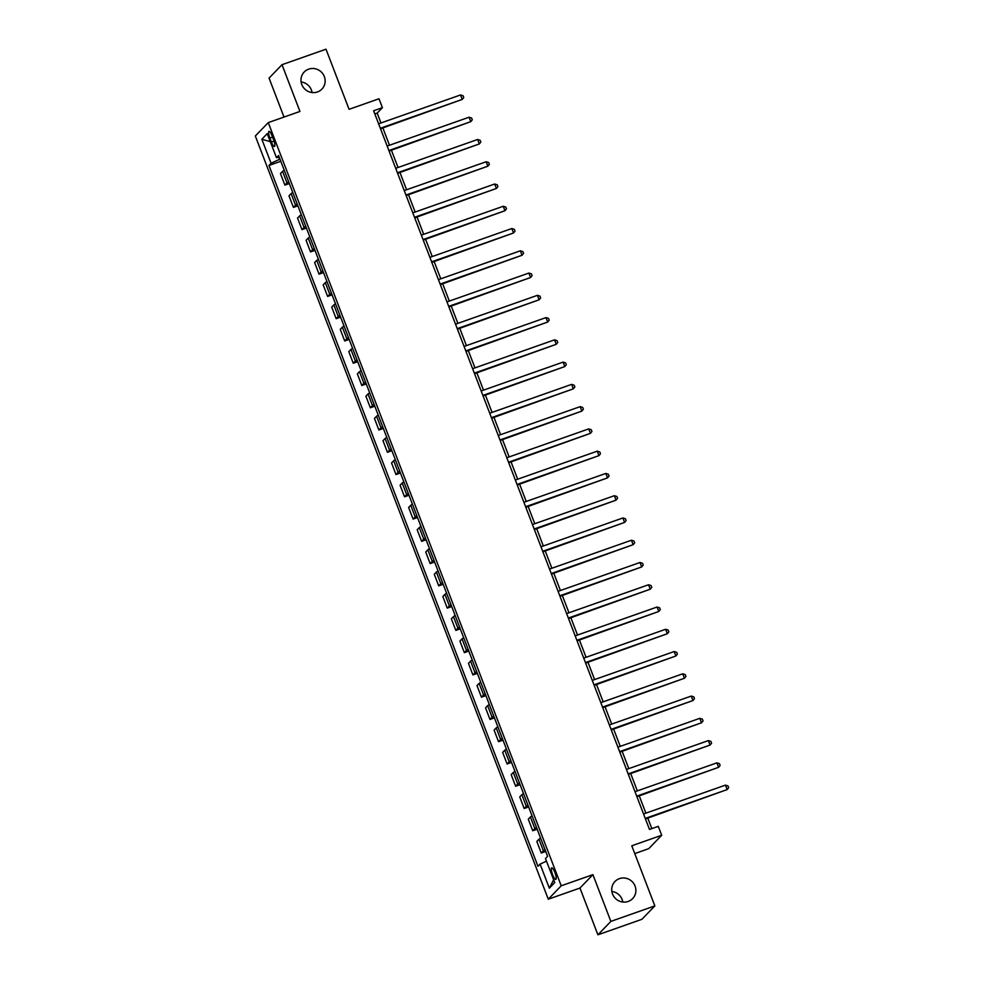 <?xml version="1.0" encoding="UTF-8"?>
<svg xmlns="http://www.w3.org/2000/svg" width="984" height="984" viewBox="0 0 984 984"><rect width="100%" height="100%" fill="white"/><g stroke="black" fill="none" stroke-linecap="round" stroke-linejoin="round"><path stroke-width="1.48" d="M611.851 891.467A12.288 11.857 -136 0 1 622.798 902.033M619.416 878.65A12.288 11.857 -136 0 1 632.638 898.589A12.288 11.857 -136 0 1 613.795 896.461A12.288 11.857 -136 0 1 619.416 878.65M301.116 81.967A12.288 11.857 -136 0 1 312.063 92.533M308.681 69.151A12.288 11.857 -136 0 1 321.903 89.089A12.288 11.857 -136 0 1 303.047 86.961A12.288 11.857 -136 0 1 308.681 69.151M554.878 872.464A6.15 1.451 -109.4 0 0 551.716 867.826A6.15 1.451 -109.4 0 0 552.639 874.776A6.15 1.451 -109.4 0 0 555.8 879.413A6.15 1.451 -109.4 0 0 554.878 872.464M634.766 853.583L648.764 848.651L661.703 835.256L658.284 826.351L649.489 829.451L373.613 110.774L382.419 107.674L379 98.769L349.074 109.31L325.999 49.2L282.002 64.698L269.062 78.105L284.007 117.059M597.915 934.8L641.912 919.302L654.852 905.895L610.855 921.393L592.909 874.641L561.224 885.797L548.285 899.204L579.97 888.048L597.915 934.8L610.855 921.393M561.224 885.797L268.263 122.606L255.323 136.013L548.285 899.204M269.899 138.08L271.399 142.004A5.953 1.402 -109.4 0 0 274.462 146.493A5.953 1.402 -109.4 0 0 273.577 139.753L272.064 135.841A5.953 1.402 -109.4 0 0 269.013 131.352A5.953 1.402 -109.4 0 0 269.899 138.08L272.568 137.145M278.706 157.28L279.505 159.334L271.067 163.27L268.952 165.46L537.977 866.314L540.093 864.124L546.477 861.148M271.067 163.27L261.83 139.224L267.217 133.639L276.455 157.686L279.21 157.182M540.093 864.124L549.33 888.171L554.718 882.586L545.48 858.54L547.596 856.351L278.57 155.497L276.455 157.686M661.703 835.256L631.777 845.785L654.852 905.895M268.263 122.606L299.948 111.45L282.002 64.698M380.956 122.975L377.167 113.111L382.419 107.674M651.826 828.614L647.792 818.122M645.885 813.141L639.256 795.859M637.337 790.878L630.707 773.596M628.788 768.615L622.159 751.333M620.252 746.352L613.61 729.07M611.704 724.089L605.062 706.807M603.155 701.826L596.525 684.544M594.607 679.563L587.977 662.281M586.058 657.3L579.428 640.018M577.522 635.037L570.88 617.755M568.973 612.774L562.331 595.492M560.425 590.511L553.795 573.229M551.876 568.248L545.247 550.966M543.328 545.985L536.698 528.703M534.779 523.722L528.15 506.44M526.243 501.459L519.601 484.177M517.695 479.196L511.053 461.914M509.146 456.933L502.517 439.639M500.598 434.67L493.968 417.376M492.049 412.407L485.419 395.113M483.513 390.144L476.871 372.85M474.964 367.881L468.322 350.587M466.416 345.605L459.786 328.324M457.868 323.342L451.238 306.061M449.319 301.079L442.689 283.798M440.783 278.816L434.141 261.535M432.234 256.553L425.592 239.272M423.686 234.29L417.056 217.009M415.137 212.027L408.508 194.746M406.589 189.764L399.959 172.483M398.053 167.501L391.411 150.22M389.504 145.238L382.862 127.957M374.83 113.935L377.167 113.111M268.952 165.46L280.784 161.29M284.241 170.269A7.688 0.873 159 0 0 282.556 171.351L280.44 173.541L284.893 185.115L289.333 183.553M545.062 849.758A7.688 0.873 159 0 0 543.389 850.828L541.274 853.03L545.714 851.455M541.274 853.03L536.833 841.443L538.949 839.254A7.688 0.873 159 0 1 540.622 838.184M536.526 827.495A7.688 0.873 159 0 0 534.841 828.565L532.725 830.767L537.178 829.192M532.725 830.767L528.285 819.18L530.401 816.991A7.688 0.873 159 0 1 532.073 815.921M527.977 805.232A7.688 0.873 159 0 0 526.292 806.302L524.177 808.504L528.629 806.929M524.177 808.504L519.736 796.917L521.852 794.728A7.688 0.873 159 0 1 523.525 793.658M519.429 782.969A7.688 0.873 159 0 0 517.744 784.039L515.628 786.228L520.081 784.666M515.628 786.228L511.188 774.654L513.304 772.465A7.688 0.873 159 0 1 514.989 771.394M510.881 760.706A7.688 0.873 159 0 0 509.208 761.776L507.092 763.965L511.532 762.403M507.092 763.965L502.639 752.391L504.755 750.202A7.688 0.873 159 0 1 506.44 749.131M502.332 738.443A7.688 0.873 159 0 0 500.659 739.513L498.544 741.702L502.984 740.14M498.544 741.702L494.091 730.128L496.207 727.939A7.688 0.873 159 0 1 497.892 726.869M493.784 716.18A7.688 0.873 159 0 0 492.111 717.25L489.995 719.439L494.448 717.877M489.995 719.439L485.555 707.865L487.67 705.676A7.688 0.873 159 0 1 489.343 704.593M485.247 693.917A7.688 0.873 159 0 0 483.562 694.987L481.447 697.176L485.899 695.614M481.447 697.176L477.006 685.602L479.122 683.413A7.688 0.873 159 0 1 480.795 682.33M476.699 671.654A7.688 0.873 159 0 0 475.014 672.724L472.898 674.913L477.351 673.351M472.898 674.913L468.458 663.339L470.573 661.15A7.688 0.873 159 0 1 472.258 660.067M468.15 649.391A7.688 0.873 159 0 0 466.478 650.461L464.362 652.65L468.802 651.088M464.362 652.65L459.909 641.076L462.025 638.887A7.688 0.873 159 0 1 463.71 637.804M459.602 627.128A7.688 0.873 159 0 0 457.929 628.198L455.813 630.387L460.254 628.825M455.813 630.387L451.361 618.813L453.476 616.624A7.688 0.873 159 0 1 455.161 615.541M451.053 604.865A7.688 0.873 159 0 0 449.381 605.935L447.265 608.124L451.705 606.562M447.265 608.124L442.825 596.55L444.94 594.361A7.688 0.873 159 0 1 446.613 593.278M442.517 582.589A7.688 0.873 159 0 0 440.832 583.672L438.716 585.861L443.169 584.299M438.716 585.861L434.276 574.287L436.392 572.098A7.688 0.873 159 0 1 438.064 571.015M433.969 560.327A7.688 0.873 159 0 0 432.284 561.409L430.168 563.598L434.621 562.036M430.168 563.598L425.728 552.024L427.843 549.835A7.688 0.873 159 0 1 429.516 548.752M425.42 538.063A7.688 0.873 159 0 0 423.735 539.146L421.619 541.335L426.072 539.773M421.619 541.335L417.179 529.761L419.295 527.572A7.688 0.873 159 0 1 420.98 526.489M416.872 515.801A7.688 0.873 159 0 0 415.199 516.883L413.083 519.072L417.523 517.51M413.083 519.072L408.631 507.498L410.746 505.309A7.688 0.873 159 0 1 412.431 504.226M408.323 493.537A7.688 0.873 159 0 0 406.65 494.62L404.535 496.809L408.975 495.247M404.535 496.809L400.094 485.235L402.21 483.046A7.688 0.873 159 0 1 403.883 481.963M399.787 471.274A7.688 0.873 159 0 0 398.102 472.357L395.986 474.546L400.439 472.984M395.986 474.546L391.546 462.972L393.661 460.77A7.688 0.873 159 0 1 395.334 459.7M391.238 449.012A7.688 0.873 159 0 0 389.553 450.094L387.438 452.283L391.89 450.709M387.438 452.283L382.997 440.709L385.113 438.507A7.688 0.873 159 0 1 386.786 437.437M382.69 426.748A7.688 0.873 159 0 0 381.005 427.831L378.889 430.02L383.342 428.446M378.889 430.02L374.449 418.446L376.564 416.244A7.688 0.873 159 0 1 378.25 415.174M374.141 404.486A7.688 0.873 159 0 0 372.469 405.568L370.353 407.757L374.793 406.183M370.353 407.757L365.9 396.183L368.016 393.981A7.688 0.873 159 0 1 369.701 392.911M365.593 382.222A7.688 0.873 159 0 0 363.92 383.305L361.804 385.494L366.245 383.92M361.804 385.494L357.352 373.908L359.48 371.718A7.688 0.873 159 0 1 361.153 370.648M357.044 359.959A7.688 0.873 159 0 0 355.372 361.03L353.256 363.231L357.709 361.657M353.256 363.231L348.816 351.645L350.931 349.455A7.688 0.873 159 0 1 352.604 348.385M348.508 337.697A7.688 0.873 159 0 0 346.823 338.767L344.707 340.968L349.16 339.394M344.707 340.968L340.267 329.382L342.383 327.192A7.688 0.873 159 0 1 344.056 326.122M339.96 315.433A7.688 0.873 159 0 0 338.275 316.504L336.159 318.705L340.612 317.131M336.159 318.705L331.719 307.119L333.834 304.929A7.688 0.873 159 0 1 335.519 303.859M331.411 293.171A7.688 0.873 159 0 0 329.738 294.241L327.623 296.442L332.063 294.868M327.623 296.442L323.17 284.856L325.286 282.666A7.688 0.873 159 0 1 326.971 281.596M322.863 270.907A7.688 0.873 159 0 0 321.19 271.978L319.074 274.167L323.515 272.605M319.074 274.167L314.622 262.593L316.737 260.403A7.688 0.873 159 0 1 318.422 259.333M314.314 248.644A7.688 0.873 159 0 0 312.641 249.715L310.526 251.904L314.978 250.342M310.526 251.904L306.085 240.33L308.201 238.14A7.688 0.873 159 0 1 309.874 237.07M305.778 226.382A7.688 0.873 159 0 0 304.093 227.452L301.977 229.641L306.43 228.079M301.977 229.641L297.537 218.067L299.653 215.877A7.688 0.873 159 0 1 301.325 214.807M297.23 204.118A7.688 0.873 159 0 0 295.544 205.189L293.429 207.378L297.881 205.816M293.429 207.378L288.988 195.804L291.104 193.614A7.688 0.873 159 0 1 292.789 192.544M288.681 181.855A7.688 0.873 159 0 0 287.008 182.926L284.893 185.115M270.293 141.647L261.83 139.224M549.33 888.171L553.648 879.807M592.909 874.641L579.97 888.048M380.525 128.781L462.234 99.409L380.316 128.252M460.524 94.956L463.058 95.755L463.747 97.539L462.234 99.409L460.524 94.956L378.606 123.8M389.074 151.044L470.782 121.672L388.864 150.515M469.073 117.219L471.607 118.019L472.295 119.802L470.782 121.672L469.073 117.219L387.155 146.062M397.61 173.307L479.331 143.935L397.413 172.778M477.621 139.482L480.155 140.281L480.844 142.065L479.331 143.935L477.621 139.482L395.703 168.325M406.158 195.57L487.867 166.198L405.962 195.041M486.157 161.745L488.704 162.544L489.38 164.328L487.867 166.198L486.157 161.745L404.252 190.588M414.707 217.833L496.416 188.461L414.51 217.304M494.706 184.008L497.252 184.808L497.929 186.591L496.416 188.461L494.706 184.008L412.8 212.852M423.255 240.096L504.964 210.724L423.046 239.567M503.254 206.271L505.788 207.07L506.477 208.854L504.964 210.724L503.254 206.271L421.349 235.114M431.804 262.359L513.513 232.987L431.595 261.83M511.803 228.534L514.337 229.333L515.026 231.117L513.513 232.987L511.803 228.534L429.885 257.377M440.352 284.622L522.061 255.25L440.143 284.093M520.351 250.797L522.885 251.597L523.574 253.38L522.061 255.25L520.351 250.797L438.433 279.64M448.888 306.885L530.597 277.513L448.692 306.356M528.888 273.06L531.434 273.86L532.11 275.643L530.597 277.513L528.888 273.06L446.982 301.904M457.437 329.148L539.146 299.776L457.24 328.631M537.436 295.323L539.982 296.123L540.659 297.906L539.146 299.776L537.436 295.323L455.531 324.179M465.986 351.411L547.694 322.039L465.789 350.894M545.985 317.586L548.519 318.386L549.207 320.169L547.694 322.039L545.985 317.586L464.079 346.442M474.534 373.674L556.243 344.302L474.325 373.157M554.533 339.849L557.067 340.648L557.756 342.432L556.243 344.302L554.533 339.849L472.615 368.705M483.082 395.937L564.791 366.565L482.873 395.42M563.082 362.112L565.615 362.911L566.304 364.695L564.791 366.565L563.082 362.112L481.164 390.968M491.619 418.212L573.328 388.828L491.422 417.683M571.63 384.375L574.164 385.187L574.853 386.958L573.328 388.828L571.63 384.375L489.712 413.231M500.167 440.475L581.876 411.091L499.97 439.946M580.166 406.638L582.712 407.45L583.389 409.221L581.876 411.091L580.166 406.638L498.261 435.494M508.716 462.738L590.425 433.354L508.519 462.209M588.715 428.901L591.261 429.713L591.938 431.484L590.425 433.354L588.715 428.901L506.809 457.757M517.264 485.001L598.973 455.617L517.055 484.472M597.263 451.164L599.797 451.976L600.486 453.747L598.973 455.617L597.263 451.164L515.345 480.02M525.813 507.264L607.522 477.892L525.604 506.735M605.812 473.439L608.346 474.239L609.034 476.022L607.522 477.892L605.812 473.439L523.894 502.283M534.349 529.527L616.07 500.155L534.152 528.998M614.36 495.702L616.894 496.502L617.583 498.285L616.07 500.155L614.36 495.702L532.442 524.546M542.897 551.79L624.606 522.418L542.701 551.261M622.897 517.965L625.443 518.765L626.119 520.548L624.606 522.418L622.897 517.965L540.991 546.809M551.446 574.053L633.155 544.681L551.249 573.524M631.445 540.228L633.991 541.028L634.668 542.811L633.155 544.681L631.445 540.228L549.539 569.072M559.994 596.316L641.703 566.944L559.785 595.787M639.994 562.491L642.527 563.291L643.216 565.074L641.703 566.944L639.994 562.491L558.076 591.335M568.543 618.579L650.252 589.207L568.334 618.05M648.542 584.754L651.076 585.554L651.765 587.337L650.252 589.207L648.542 584.754L566.624 613.598M577.091 640.842L658.8 611.47L576.882 640.313M657.091 607.017L659.624 607.817L660.313 609.6L658.8 611.47L657.091 607.017L575.173 635.861M585.628 663.105L667.336 633.733L585.431 662.576M665.627 629.28L668.173 630.08L668.849 631.863L667.336 633.733L665.627 629.28L583.721 658.124M594.176 685.368L675.885 655.996L593.979 684.839M674.175 651.543L676.721 652.343L677.398 654.126L675.885 655.996L674.175 651.543L592.27 680.387M602.725 707.631L684.434 678.259L602.528 707.102M682.724 673.806L685.258 674.606L685.946 676.389L684.434 678.259L682.724 673.806L600.818 702.65M611.273 729.894L692.982 700.522L611.064 729.365M691.272 696.069L693.806 696.869L694.495 698.652L692.982 700.522L691.272 696.069L609.354 724.913M619.822 752.157L701.531 722.785L619.612 751.628M699.821 718.332L702.355 719.132L703.043 720.915L701.531 722.785L699.821 718.332L617.903 747.176M628.358 774.42L710.067 745.048L628.161 773.891M708.357 740.595L710.903 741.395L711.58 743.178L710.067 745.048L708.357 740.595L626.451 769.439M636.906 796.683L718.615 767.311L636.709 796.154M716.905 762.858L719.452 763.658L720.128 765.441L718.615 767.311L716.905 762.858L635 791.702M645.455 818.946L727.164 789.574L645.258 818.417M725.454 785.121L728 785.921L728.677 787.704L727.164 789.574L725.454 785.121L643.548 813.965M287.008 182.926L282.556 171.351M295.544 205.189L291.104 193.614M304.093 227.452L299.653 215.877M312.641 249.715L308.201 238.14M321.19 271.978L316.737 260.403M329.738 294.241L325.286 282.666M338.275 316.504L333.834 304.929M346.823 338.767L342.383 327.192M355.372 361.03L350.931 349.455M363.92 383.305L359.48 371.718M372.469 405.568L368.016 393.981M381.005 427.831L376.564 416.244M389.553 450.094L385.113 438.507M398.102 472.357L393.661 460.77M406.65 494.62L402.21 483.046M415.199 516.883L410.746 505.309M423.735 539.146L419.295 527.572M432.284 561.409L427.843 549.835M440.832 583.672L436.392 572.098M449.381 605.935L444.94 594.361M457.929 628.198L453.476 616.624M466.478 650.461L462.025 638.887M475.014 672.724L470.573 661.15M483.562 694.987L479.122 683.413M492.111 717.25L487.67 705.676M500.659 739.513L496.207 727.939M509.208 761.776L504.755 750.202M517.744 784.039L513.304 772.465M526.292 806.302L521.852 794.728M534.841 828.565L530.401 816.991M543.389 850.828L538.949 839.254M274.032 141.081L271.399 142.004"/></g></svg>
